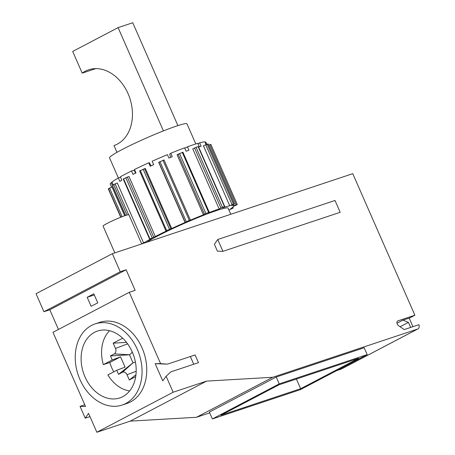 <?xml version="1.0" encoding="UTF-8"?>
<svg xmlns="http://www.w3.org/2000/svg" width="455" height="455" viewBox="0 0 455 455"><rect width="100%" height="100%" fill="white"/><g stroke="black" fill="none" stroke-linecap="round" stroke-linejoin="round"><path stroke-width="0.68" d="M129.635 390.936A33.835 25.491 71.6 0 1 107.875 374.92L116.742 370.273L125.079 367.134L120.564 356.839L109.809 362.481A33.835 25.491 71.6 0 0 113.773 371.832M120.564 356.839L112.22 359.979L103.359 364.626L109.809 362.481M103.359 364.626A33.835 25.491 71.6 0 1 109.592 330.717M402.976 320.144L408.419 322.373L400.099 326.741M396.999 323.249L402.806 320.201L409.841 317.863L414.886 315.213L397.88 320.877A2.821 1.843 62.3 0 0 397.698 320.951A2.821 1.843 62.3 0 0 396.976 323.141A2.821 1.843 62.3 0 0 398.563 325.683L404.228 329.579L418.97 324.671A4.698 3.066 62.3 0 1 417.906 328.931A4.698 3.066 62.3 0 1 417.605 329.056L272.755 377.269L206.576 381.108L173.15 392.233L96.841 432.25L88.554 413.379L85.233 418.185L89.976 416.609M408.419 322.373L410.643 327.441M160.592 363.625L167.537 364.131L195.098 354.957L198.477 362.663L170.921 371.837L166.132 376.245L162.719 380.841L155.178 363.664L160.592 363.625L129.283 292.303L135.146 290.347L126.109 269.764L120.245 271.715L112.34 253.697L352.756 173.673L414.886 315.213M166.132 376.245L173.15 392.233M217.41 251.16L214.407 244.312L217.723 239.506L334.999 200.473L340.192 212.303L222.916 251.336L217.41 251.16M272.755 377.269L196.446 417.292L130.266 421.125L96.841 432.25M209.715 412.873L196.446 417.292M336.66 370.62L341.296 369.079L417.605 329.056M276.219 377.024L209.368 412.082L212.383 418.947L300.328 389.673L367.179 354.61L364.171 347.751L276.219 377.024L279.228 383.889L367.179 354.61M417.906 328.931L341.591 368.948A4.698 3.066 -117.7 0 1 341.296 369.079M409.164 318.085L412.935 326.679M58.439 329.454L49.8 309.781L43.936 311.732L36.03 293.72L112.34 253.697M85.233 418.185L80.04 406.355L85.551 406.531L52.973 332.321L129.283 292.303M182.791 152.26L177.08 154.757L203.442 214.805A52.166 4.186 -23.7 0 0 190.253 220.254L189.303 220.322L185.088 222.484A52.166 4.186 -23.7 0 0 171.706 228.518L166.649 230.543L165.95 230.947L166.866 230.799A52.166 4.186 -23.7 0 0 155.331 236.503L149.598 239.097L123.237 179.048L123.584 178.821L128.97 176.455L155.331 236.503M171.706 228.518L145.35 168.469L139.657 170.904M150.906 165.916L149.581 162.907L148.762 162.776L150.264 166.206A52.166 4.186 -23.7 0 1 153.665 164.676L152.163 161.241A52.166 4.186 -23.7 0 1 167.406 154.655L168.913 158.084A52.166 4.186 -23.7 0 1 172.269 156.702L170.762 153.267A52.166 4.186 -23.7 0 1 184.633 147.829L186.14 151.265A52.166 4.186 -23.7 0 1 188.933 150.241L187.426 146.806A52.166 4.186 -23.7 0 1 191.259 145.458A52.166 4.186 -23.7 0 1 197.817 143.348L199.324 146.783A52.166 4.186 -23.7 0 1 201.133 146.271L199.626 142.842A52.166 4.186 -23.7 0 1 204.949 141.892L206.075 144.463M141.63 243.772L143.609 242.993L117.253 182.944L112.26 185.384L125.478 215.494A14.099 1.132 156.3 0 0 111.066 221.471A14.099 1.132 156.3 0 0 103.092 226.129L114.831 252.872M233.233 204.653L233.699 205.711A52.166 4.186 -23.7 0 0 231.561 205.444L234.547 203.965L233.426 204.147L229.758 205.768A52.166 4.186 -23.7 0 0 222.643 207.764L224.77 206.598L222.432 207.344L219.128 208.936A52.166 4.186 -23.7 0 0 208.14 212.963L209.249 212.223L205.882 213.48L203.442 214.805M208.145 143.968L203.402 145.719L229.758 205.768M163.982 159.932L190.338 219.97L163.982 159.921L158.727 162.435L185.088 222.484M228.95 210.091L233.153 208.015L230.406 208.981A52.166 4.186 -23.7 0 0 233.534 206.36L237.083 204.722L237.191 204.375L233.722 205.785A52.166 4.186 -23.7 0 0 233.699 205.711M197.953 143.666L199.626 142.842M113.181 184.764L111.993 182.057A52.166 4.186 -23.7 0 1 118.34 177.968L119.847 181.397A52.166 4.186 -23.7 0 1 121.86 180.254L120.353 176.824A52.166 4.186 -23.7 0 1 131.529 170.961L133.036 174.396A52.166 4.186 -23.7 0 1 135.965 172.945L134.458 169.51A52.166 4.186 -23.7 0 1 148.762 162.776M224.77 206.598L198.414 146.55L196.071 147.295L192.766 148.887L219.128 208.936M210.836 144.326L237.191 204.375L210.836 144.326L208.726 145.145M108.318 188.927L120.746 217.245L108.318 188.933L111.975 186.954L124.636 215.784M131.529 170.961L134.242 170.198L135.539 173.156M206.507 144.286L205.495 141.977A52.166 4.186 -23.7 0 1 205.831 142.233L206.701 144.212M143.609 242.993A52.166 4.186 -23.7 0 1 151.549 238.488L149.598 239.097M112.334 185.31L111.196 182.722L112.118 182.347M111.6 187.113L110.303 184.167A52.166 4.186 -23.7 0 1 111.196 182.722M146.777 242.236A46.052 3.691 -23.7 0 1 157.202 236.242A46.052 3.691 -23.7 0 1 202.105 215.909A46.052 3.691 -23.7 0 1 228.103 208.168L230.787 214.271M170.887 157.265L169.567 154.268L170.762 153.267M118.34 177.968L120.507 177.171M184.832 148.279L187.426 146.806M205.069 142.165L205.495 141.977M132.217 351.886A9.959 7.502 71.6 0 1 129.465 354.746L133.025 362.863A9.959 7.502 71.6 0 1 135.431 362.214M135.698 376.643L129.328 379.982L127.019 374.727A4.322 3.253 71.6 0 0 122.384 372.304L118.522 374.328L116.742 370.273M112.22 359.979L110.44 355.924L114.307 353.893L129.465 354.746M122.662 338.196L113.164 343.172L115.473 348.433A4.322 3.253 71.6 0 1 114.307 353.893M113.164 343.172L126.496 342.376M110.44 355.924L129.385 354.792M118.522 374.328L132.945 362.902M129.328 379.982L135.96 374.732M300.641 388.724L358.659 358.295L278.921 384.839L220.902 415.261L300.641 388.724L296.381 379.026M80.04 406.355L84.784 404.779M94.293 294.931L87.184 297.297L91.142 306.306L97.762 302.831L93.81 293.828L87.184 297.297M190.361 356.538L193.739 364.239M167.537 364.131L155.178 363.664M94.532 332.309A35.245 26.555 -108.4 0 0 84.181 374.892A35.245 26.555 -108.4 0 0 119.784 397.92A35.245 26.555 -108.4 0 0 122.77 396.646A35.245 26.555 -108.4 0 0 133.122 354.064A35.245 26.555 -108.4 0 0 97.518 331.035A35.245 26.555 -108.4 0 0 94.532 332.309M120.245 271.715L43.936 311.732M126.109 269.764L49.8 309.781M195.815 143.956L187.005 123.897A42.292 3.39 156.3 0 0 176.659 126.012A42.292 3.39 156.3 0 0 133.469 143.922A42.292 3.39 156.3 0 0 109.553 157.896L118.357 177.962M141.698 243.925L128.907 214.794A14.099 1.132 156.3 0 0 125.461 215.499M279.228 383.889L212.383 418.947M217.723 239.506L222.916 251.336M206.576 381.108L130.266 421.125M95.146 323.897L99.838 322.339A42.764 32.22 71.6 0 1 143.029 350.276A42.764 32.22 71.6 0 1 130.477 401.947A42.764 32.22 71.6 0 1 126.848 403.488L122.156 405.052A42.764 32.22 71.6 0 1 78.084 374.653A42.764 32.22 71.6 0 1 95.146 323.897A42.764 32.22 71.6 0 1 138.337 351.84A42.764 32.22 71.6 0 1 125.785 403.505A42.764 32.22 71.6 0 1 122.156 405.052M116.975 152.351L113.989 145.554A39.943 30.093 -108.4 0 0 129.777 98.104A39.943 30.093 -108.4 0 0 88.634 69.791A39.943 30.093 -108.4 0 0 82.207 73.141L95.789 68.62M82.207 73.141L72.681 51.443L118.09 27.63L132.746 22.75L177.899 125.603M163.419 130.892L118.09 27.63M397.88 320.877L397.534 321.054M140.288 170.494L166.649 230.543M127.309 177.006L153.671 237.055M112.357 185.293L125.597 215.454M208.123 143.911L234.479 203.959M144.497 168.623L170.858 228.672M162.947 160.274L189.303 220.322M159.932 161.576L186.294 221.625M232.368 207.531L232.624 208.111M143.115 169.163L169.476 229.212M198.124 146.612L224.486 206.661M125.79 177.666L152.146 237.715M115.035 183.814L128.594 214.703M209.8 144.679L236.156 204.727M109.541 188.006L122.139 216.705M196.071 147.295L222.432 207.344M108.426 188.592L120.967 217.16M123.584 178.821L149.94 238.869M178.093 154.103L204.454 214.151M207.07 144.099L233.426 204.147M205.683 144.644L232.044 204.693M113.608 184.485L127.013 215.022M182.262 152.357L208.623 212.405M158.818 162.162L185.179 222.211M179.52 153.432L205.882 213.48M194.552 147.949L220.914 207.998M115.473 348.433L127.622 343.861M122.384 372.304L133.025 362.863M136.187 371.274L127.019 374.727M165.95 230.947L139.588 170.898M234.547 203.965L208.185 143.916M233.25 207.924L232.88 207.082M209.249 212.223L182.887 152.175"/></g></svg>

